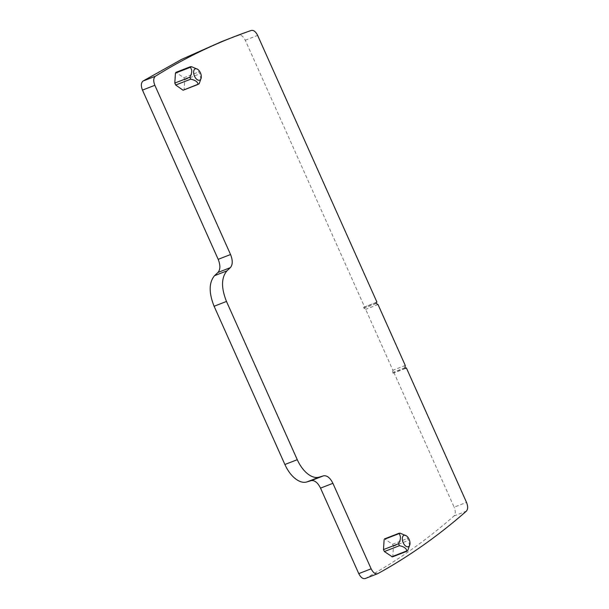 <?xml version="1.0" encoding="UTF-8"?>
<svg xmlns="http://www.w3.org/2000/svg" width="609" height="609" viewBox="0 0 609 609"><rect width="100%" height="100%" fill="white"/><g stroke="black" fill="none" stroke-linecap="round" stroke-linejoin="round"><path stroke-width="0.46" stroke-dasharray="3.04 2.28" d="M376.941 302.125L364.563 306.936L245.26 40.224C243.372 36.471 241.255 34.812 238.911 35.261L221.745 41.557M364.563 306.936L363.558 307.53L365.651 309.357L392.896 370.272L392.63 372.525L392.972 373.287L393.977 372.693L454.147 507.198L466.524 502.387M365.202 578.55L365.484 578.421C396.703 561.209 426.193 540.404 453.956 515.998C455.646 514.08 455.707 511.149 454.147 507.198M183.103 90.246L184.139 89.637L184.778 79.688L183.903 77.731L175.849 72.372M391.785 556.771L392.828 556.162L393.46 546.204L392.584 544.248L384.53 538.896M375.928 302.719L363.558 307.53M376.263 303.472L363.893 308.283M378.022 304.546L365.651 309.357M405.267 365.453L392.896 370.272M405 367.714L392.63 372.525M405.343 368.475L392.972 373.287M405.267 368.3L393.977 372.693M200.97 79.162L199.805 73.841L196.958 68.748M409.651 545.687L408.494 540.366L405.64 535.265M238.911 35.261L251.289 30.45M245.26 40.224L257.63 35.413M453.956 515.998L466.327 511.187M365.484 578.421L377.854 573.609M176.481 72.509L191.508 66.663M183.903 77.731L198.93 71.885M184.778 79.688L199.805 73.841M184.139 89.637L199.173 83.791M385.162 539.026L400.197 533.179M392.584 544.248L407.619 538.402M393.46 546.204L408.494 540.366M392.828 556.162L407.855 550.315"/><path stroke-width="0.91" d="M143.001 81.058L155.371 76.247A1509.33 838.753 -111.3 0 1 234.115 36.746L221.745 41.557L181.566 59.4L143.001 81.058C141.006 82.809 140.831 85.823 142.476 90.102L218.182 259.335C220.488 265.159 220.428 269.528 217.992 272.444L214.551 275.671C208.872 282.485 208.727 292.678 214.109 306.258L284.89 464.507A26.613 14.791 68.7 0 0 306.822 481.955L311.123 480.646C314.617 480.09 317.746 482.579 320.524 488.129L332.895 483.31C330.124 477.768 326.987 475.279 323.493 475.835L311.123 480.646M217.992 272.444L230.362 267.633L226.921 270.86C221.242 277.674 221.097 287.867 226.479 301.447L297.268 459.696A26.613 14.791 68.7 0 0 319.2 477.144L323.493 475.835M320.524 488.129L358.77 573.625C360.84 577.652 363.078 579.25 365.484 578.421M358.77 573.625L371.14 568.806L332.895 483.31M371.14 568.806C373.21 572.841 375.448 574.439 377.854 573.609L365.202 578.55M234.115 36.746A1509.33 838.753 -111.3 0 1 251.289 30.45C253.633 30.001 255.742 31.66 257.63 35.413L376.941 302.125L375.928 302.719L376.263 303.472L378.022 304.546L405.267 365.453L405 367.714L405.343 368.475L406.355 367.882L466.524 502.387C468.077 506.338 468.016 509.269 466.327 511.187A1511.842 840.154 -111.3 0 1 377.854 573.609M155.371 76.247C153.377 77.998 153.202 81.012 154.853 85.29L230.552 254.524C232.859 260.347 232.798 264.717 230.362 267.633M183.103 90.246L175.681 85.024L174.806 83.068L175.438 73.118L190.465 67.272L191.629 69.883C191.987 72.045 191.393 74.488 189.833 77.221L190.708 79.178C195.268 80.114 197.742 81.85 198.131 84.4L183.103 90.246L199.173 83.791L201.206 77.937A6.082 3.38 -111.3 0 1 201.046 78.538A6.082 3.38 -111.3 0 1 196.075 78.675A6.082 3.38 -111.3 0 1 193.883 70.469A6.082 3.38 -111.3 0 1 197.902 69.449A6.082 3.38 -111.3 0 1 201.206 77.937M176.481 72.509L175.438 73.118M385.162 539.026L400.197 533.179L406.591 535.966A6.082 3.38 -111.3 0 1 409.887 544.454A6.082 3.38 -111.3 0 1 409.735 545.055A6.082 3.38 -111.3 0 1 404.757 545.192A6.082 3.38 -111.3 0 1 402.564 536.993A6.082 3.38 -111.3 0 1 406.591 535.966M384.127 539.635L383.487 549.592L384.363 551.548L392.424 556.9L407.155 551.175L406.82 550.924L407.855 550.315L409.887 544.454M406.355 367.882L405.267 368.3M197.902 69.449L191.508 66.663L190.465 67.272L190.579 66.647L175.849 72.372M384.53 538.896L399.268 533.164L400.319 536.4C400.676 538.562 400.075 541.013 398.514 543.746L399.39 545.702C403.95 546.631 406.424 548.374 406.82 550.924L391.785 556.771M306.822 481.955L319.2 477.144M284.89 464.507L297.268 459.696M214.109 306.258L226.479 301.447M214.551 275.671L226.921 270.86M218.182 259.335L230.552 254.524M142.476 90.102L154.853 85.29M174.806 83.068L189.833 77.221M175.681 85.024L190.708 79.178M384.363 551.548L399.39 545.702M383.487 549.592L398.514 543.746"/></g></svg>
